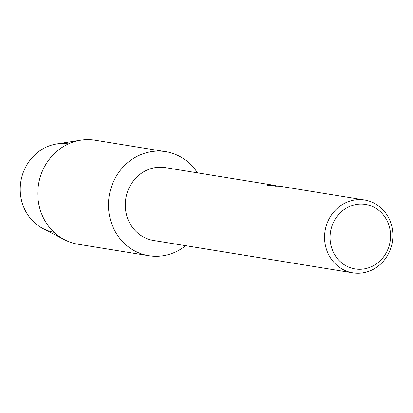 <?xml version="1.0" encoding="UTF-8"?>
<svg xmlns="http://www.w3.org/2000/svg" width="413" height="413" viewBox="0 0 413 413"><rect width="100%" height="100%" fill="white"/><g stroke="black" fill="none" stroke-linecap="round" stroke-linejoin="round"><path stroke-width="0.62" d="M153.698 240.5A36.891 34.083 -80.8 0 1 153.522 240.469A36.891 34.083 -80.8 0 1 153.347 240.438A36.891 34.083 -80.8 0 1 125.805 198.498A36.891 34.083 -80.8 0 1 165.35 167.637A36.891 34.083 -80.8 0 1 165.525 167.668M165.949 151.721A52.704 48.693 -80.8 0 1 197.486 172.856A52.704 48.693 -80.8 0 0 165.949 151.721A52.704 48.693 -80.8 0 0 109.233 195.623A52.704 48.693 -80.8 0 0 148.551 255.678A52.704 48.693 -80.8 0 1 109.213 195.757A52.704 48.693 -80.8 0 1 165.701 151.679A52.704 48.693 -80.8 0 1 165.949 151.721M185.664 245.689A52.704 48.693 -80.8 0 1 148.551 255.678A52.704 48.693 -80.8 0 0 148.804 255.719A52.704 48.693 -80.8 0 0 185.664 245.689M279.937 186.248L278.088 186.16A36.891 34.083 99.2 0 0 274.815 186.18L279.142 186.124M364.813 200.026A36.891 34.083 -80.8 0 1 392.35 241.972A36.891 34.083 -80.8 0 1 352.81 272.828A36.891 34.083 -80.8 0 1 352.635 272.802A36.891 34.083 -80.8 0 1 325.093 230.857A36.891 34.083 -80.8 0 1 364.633 199.995A36.891 34.083 -80.8 0 1 364.813 200.026M278.016 185.933L266.968 185.447L274.165 185.308L275.822 185.623M365.706 204.445A32.679 30.19 -80.8 0 1 390.084 241.677A32.679 30.19 -80.8 0 1 354.922 268.899A32.679 30.19 -80.8 0 1 330.545 231.662A32.679 30.19 -80.8 0 1 365.706 204.445M277.866 186.02L274.18 185.995M274.728 185.504L267.304 185.422M54.077 232.328A44.8 41.388 -80.8 0 1 20.841 181.55A44.8 41.388 -80.8 0 1 68.434 143.894M78.382 244.284A52.704 48.693 -80.8 0 1 78.129 244.248A52.704 48.693 -80.8 0 1 77.881 244.207A52.704 48.693 -80.8 0 1 64.567 239.757L42.983 228.585A44.8 41.388 -80.8 0 1 20.841 181.55A44.8 41.388 -80.8 0 1 56.731 143.941L80.736 140.172A52.704 48.693 -80.8 0 1 95.026 140.203L165.701 151.679M64.567 239.757A52.704 48.693 -80.8 0 1 38.517 184.42A52.704 48.693 -80.8 0 1 80.736 140.172M153.522 240.469L352.81 272.828M165.35 167.637L274.165 185.308M277.804 185.896L278.445 186M279.782 186.217L364.633 199.995M78.129 244.248L148.804 255.719"/></g></svg>
